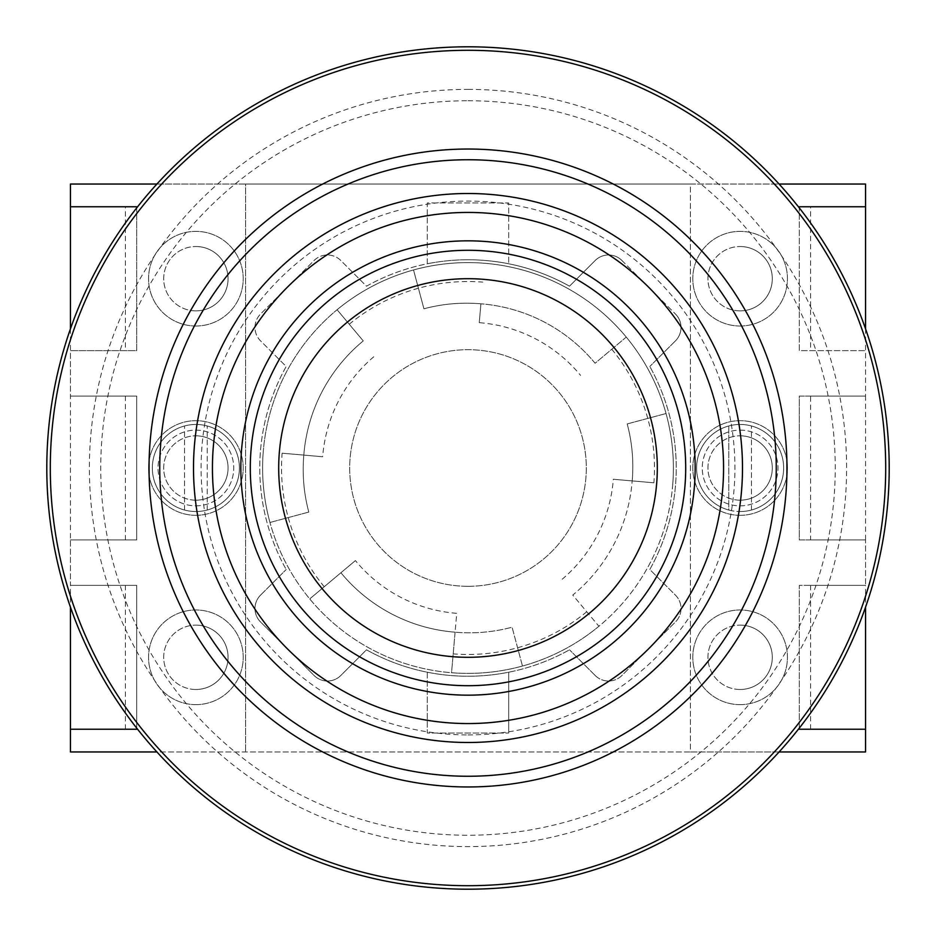 <?xml version="1.0" encoding="UTF-8"?>
<svg xmlns="http://www.w3.org/2000/svg" width="936" height="936" viewBox="0 0 936 936"><rect width="100%" height="100%" fill="white"/><g stroke="black" fill="none" stroke-linecap="round" stroke-linejoin="round"><path stroke-width="0.7" stroke-dasharray="4.68 3.51" d="M468 889.2A421.2 421.2 0 0 0 889.2 468A421.2 421.2 0 0 0 468 46.8A421.2 421.2 0 0 0 46.8 468A421.2 421.2 0 0 0 468 889.2M468 89.388A378.612 378.612 0 0 1 846.612 468A378.612 378.612 0 0 1 468 846.612A378.612 378.612 0 0 1 89.388 468A378.612 378.612 0 0 1 468 89.388M468 212.437A255.563 255.563 0 0 1 723.563 468A255.563 255.563 0 0 1 468 723.563A255.563 255.563 0 0 1 212.437 468A255.563 255.563 0 0 1 468 212.437A255.563 255.563 0 0 1 723.563 468A255.563 255.563 0 0 1 468 723.563A255.563 255.563 0 0 1 212.437 468A255.563 255.563 0 0 1 468 212.437M586.743 611.77A186.463 186.463 0 0 1 453.2 653.878L451.55 672.738A205.393 205.393 0 0 0 598.911 626.266L572.75 595.085A164.689 164.689 0 0 0 632.186 480.905A164.689 164.689 0 0 1 572.75 595.085L598.911 626.266A205.393 205.393 0 0 0 666.034 413.525A205.393 205.393 0 0 1 672.738 484.45A205.393 205.393 0 0 0 626.266 337.089L595.085 363.25A164.689 164.689 0 0 0 480.905 303.814A164.689 164.689 0 0 1 595.085 363.25L626.266 337.089A205.393 205.393 0 0 0 468 262.606A205.393 205.393 0 0 1 484.45 263.262A205.393 205.393 0 0 0 468 262.606A205.393 205.393 0 0 1 673.393 468A205.393 205.393 0 0 1 451.55 672.738L455.095 632.186A164.689 164.689 0 0 1 340.915 572.75A164.689 164.689 0 0 0 455.095 632.186L456.745 613.326A145.759 145.759 0 0 1 355.411 560.582L309.734 598.911L355.411 560.582M468 586.31A118.31 118.31 0 0 1 349.69 468A118.31 118.31 0 0 1 468 349.69A118.31 118.31 0 0 1 586.31 468A118.31 118.31 0 0 1 468 586.31A118.31 118.31 0 0 1 349.69 468A118.31 118.31 0 0 1 468 349.69A118.31 118.31 0 0 1 586.31 468A118.31 118.31 0 0 1 468 586.31M522.475 666.034A205.393 205.393 0 0 1 262.606 468A205.393 205.393 0 0 1 468 262.606A205.393 205.393 0 0 0 337.089 309.734L363.25 340.915A164.689 164.689 0 0 0 303.814 455.095A164.689 164.689 0 0 1 363.25 340.915L337.089 309.734A205.393 205.393 0 0 0 269.966 522.475A205.393 205.393 0 0 1 263.262 451.55A205.393 205.393 0 0 0 522.475 666.034L512.074 627.202A164.689 164.689 0 0 1 455.095 632.186A164.689 164.689 0 0 0 512.074 627.202L522.475 666.034M479.255 322.674L480.905 303.814A164.689 164.689 0 0 0 423.926 308.798L413.525 269.966A205.393 205.393 0 0 1 468 262.606A205.393 205.393 0 0 0 413.525 269.966L423.926 308.798A164.689 164.689 0 0 1 480.905 303.814L479.255 322.674A145.759 145.759 0 0 1 580.589 375.418M611.77 349.257A186.463 186.463 0 0 1 653.878 482.8L613.326 479.255A145.759 145.759 0 0 1 560.582 580.589M453.2 653.878L456.745 613.326M324.23 586.743A186.463 186.463 0 0 1 282.122 453.2L322.674 456.745A145.759 145.759 0 0 1 375.418 355.411M349.257 324.23A186.463 186.463 0 0 1 482.8 282.122M282.122 453.2L322.674 456.745M308.798 512.074A164.689 164.689 0 0 1 303.814 455.095A164.689 164.689 0 0 0 308.798 512.074L269.966 522.475L308.798 512.074M653.878 482.8L613.326 479.255M627.202 423.926A164.689 164.689 0 0 1 632.186 480.905A164.689 164.689 0 0 0 627.202 423.926L666.034 413.525L627.202 423.926M195.881 505.861A37.861 37.861 0 0 0 233.743 468A37.861 37.861 0 0 0 195.881 430.139A37.861 37.861 0 0 0 158.02 468A37.861 37.861 0 0 0 195.881 505.861A37.861 37.861 0 0 0 233.743 468A37.861 37.861 0 0 0 195.881 430.139A37.861 37.861 0 0 0 158.02 468A37.861 37.861 0 0 0 195.881 505.861M195.881 424.464A43.536 43.536 0 0 1 239.417 468A43.536 43.536 0 0 1 195.881 511.536A43.536 43.536 0 0 1 152.334 468A43.536 43.536 0 0 1 207.23 425.974A43.536 43.536 0 0 1 195.881 511.536A43.536 43.536 0 0 1 184.521 425.974A43.536 43.536 0 0 1 195.881 424.464M207.23 510.026L207.23 425.974L207.23 510.026M184.521 510.026L184.521 425.974L184.521 510.026M740.119 430.139A37.861 37.861 0 0 1 777.98 468A37.861 37.861 0 0 1 740.119 505.861A37.861 37.861 0 0 1 702.257 468A37.861 37.861 0 0 1 740.119 430.139A37.861 37.861 0 0 1 777.98 468A37.861 37.861 0 0 1 740.119 505.861A37.861 37.861 0 0 1 702.257 468A37.861 37.861 0 0 1 740.119 430.139M740.119 511.536A43.536 43.536 0 0 0 783.666 468A43.536 43.536 0 0 0 740.119 424.464A43.536 43.536 0 0 0 696.583 468A43.536 43.536 0 0 0 751.479 510.026A43.536 43.536 0 0 0 740.119 424.464A43.536 43.536 0 0 0 728.77 510.026L728.77 425.974L728.77 510.026A43.536 43.536 0 0 0 740.119 511.536M751.479 510.026L751.479 425.974L751.479 510.026M621.937 260.524A18.931 18.931 0 0 0 595.167 260.524L569.509 286.182A208.237 208.237 0 0 0 468 259.763A208.237 208.237 0 0 1 569.509 286.182L595.167 260.524A18.931 18.931 0 0 1 621.937 260.524L675.476 314.063L621.937 260.524M340.833 260.524A18.931 18.931 0 0 0 314.063 260.524L260.524 314.063A18.931 18.931 0 0 0 260.524 340.833L286.182 366.491A208.237 208.237 0 0 0 286.182 569.509A208.237 208.237 0 0 1 286.182 366.491L260.524 340.833A18.931 18.931 0 0 1 260.524 314.063L314.063 260.524A18.931 18.931 0 0 1 340.833 260.524L366.491 286.182A208.237 208.237 0 0 1 427.296 263.788L427.296 202.972L508.704 202.972L508.704 263.788L508.704 202.972L427.296 202.972L427.296 263.788A208.237 208.237 0 0 1 468 259.763A208.237 208.237 0 0 0 366.491 286.182L340.833 260.524M740.119 689.481A32.187 32.187 0 0 1 707.944 657.306A32.187 32.187 0 0 1 740.119 625.119A32.187 32.187 0 0 0 707.944 657.306A32.187 32.187 0 0 0 740.119 689.481A32.187 32.187 0 0 0 772.305 657.306A32.187 32.187 0 0 0 740.119 625.119A32.187 32.187 0 0 1 772.305 657.306A32.187 32.187 0 0 1 740.119 689.481M740.119 500.187A32.187 32.187 0 0 1 707.944 468A32.187 32.187 0 0 1 740.119 435.813A32.187 32.187 0 0 0 707.944 468A32.187 32.187 0 0 0 740.119 500.187A32.187 32.187 0 0 0 772.305 468A32.187 32.187 0 0 0 740.119 435.813A32.187 32.187 0 0 1 772.305 468A32.187 32.187 0 0 1 740.119 500.187M740.119 310.881A32.187 32.187 0 0 1 707.944 278.694A32.187 32.187 0 0 1 740.119 246.519A32.187 32.187 0 0 0 707.944 278.694A32.187 32.187 0 0 0 740.119 310.881A32.187 32.187 0 0 0 772.305 278.694A32.187 32.187 0 0 0 740.119 246.519A32.187 32.187 0 0 1 772.305 278.694A32.187 32.187 0 0 1 740.119 310.881M195.881 310.881A32.187 32.187 0 0 1 163.695 278.694A32.187 32.187 0 0 1 195.881 246.519A32.187 32.187 0 0 0 163.695 278.694A32.187 32.187 0 0 0 195.881 310.881A32.187 32.187 0 0 0 228.056 278.694A32.187 32.187 0 0 0 195.881 246.519A32.187 32.187 0 0 1 228.056 278.694A32.187 32.187 0 0 1 195.881 310.881M195.881 500.187A32.187 32.187 0 0 1 163.695 468A32.187 32.187 0 0 1 195.881 435.813A32.187 32.187 0 0 0 163.695 468A32.187 32.187 0 0 0 195.881 500.187A32.187 32.187 0 0 0 228.056 468A32.187 32.187 0 0 0 195.881 435.813A32.187 32.187 0 0 1 228.056 468A32.187 32.187 0 0 1 195.881 500.187M195.881 689.481A32.187 32.187 0 0 1 163.695 657.306A32.187 32.187 0 0 1 195.881 625.119A32.187 32.187 0 0 0 163.695 657.306A32.187 32.187 0 0 0 195.881 689.481A32.187 32.187 0 0 0 228.056 657.306A32.187 32.187 0 0 0 195.881 625.119A32.187 32.187 0 0 1 228.056 657.306A32.187 32.187 0 0 1 195.881 689.481M195.881 326.02A47.327 47.327 0 0 1 148.555 278.694A47.327 47.327 0 0 1 195.881 231.367A47.327 47.327 0 0 1 243.208 278.694A47.327 47.327 0 0 1 195.881 326.02A47.327 47.327 0 0 1 148.555 278.694A47.327 47.327 0 0 1 195.881 231.367A47.327 47.327 0 0 1 243.208 278.694A47.327 47.327 0 0 1 195.881 326.02M195.881 515.327A47.327 47.327 0 0 1 148.555 468A47.327 47.327 0 0 1 195.881 420.673A47.327 47.327 0 0 1 243.208 468A47.327 47.327 0 0 1 195.881 515.327A47.327 47.327 0 0 1 148.555 468A47.327 47.327 0 0 1 195.881 420.673A47.327 47.327 0 0 1 243.208 468A47.327 47.327 0 0 1 195.881 515.327M740.119 326.02A47.327 47.327 0 0 1 692.792 278.694A47.327 47.327 0 0 1 740.119 231.367A47.327 47.327 0 0 1 787.445 278.694A47.327 47.327 0 0 1 740.119 326.02A47.327 47.327 0 0 1 692.792 278.694A47.327 47.327 0 0 1 740.119 231.367A47.327 47.327 0 0 1 787.445 278.694A47.327 47.327 0 0 1 740.119 326.02M740.119 515.327A47.327 47.327 0 0 1 692.792 468A47.327 47.327 0 0 1 740.119 420.673A47.327 47.327 0 0 1 787.445 468A47.327 47.327 0 0 1 740.119 515.327A47.327 47.327 0 0 1 692.792 468A47.327 47.327 0 0 1 740.119 420.673A47.327 47.327 0 0 1 787.445 468A47.327 47.327 0 0 1 740.119 515.327M740.119 704.632A47.327 47.327 0 0 1 692.792 657.306A47.327 47.327 0 0 1 740.119 609.98A47.327 47.327 0 0 1 787.445 657.306A47.327 47.327 0 0 1 740.119 704.632A47.327 47.327 0 0 1 692.792 657.306A47.327 47.327 0 0 1 740.119 609.98A47.327 47.327 0 0 1 787.445 657.306A47.327 47.327 0 0 1 740.119 704.632M195.881 704.632A47.327 47.327 0 0 1 148.555 657.306A47.327 47.327 0 0 1 195.881 609.98A47.327 47.327 0 0 1 243.208 657.306A47.327 47.327 0 0 1 195.881 704.632A47.327 47.327 0 0 1 148.555 657.306A47.327 47.327 0 0 1 195.881 609.98A47.327 47.327 0 0 1 243.208 657.306A47.327 47.327 0 0 1 195.881 704.632M70.457 328.805L70.457 350.637L136.714 350.637L136.714 206.762L70.457 206.762L70.457 184.041L245.571 184.041L245.571 751.959L245.571 184.041L690.429 184.041L690.429 751.959L70.457 751.959L70.457 729.238L136.714 729.238L136.714 585.363L70.457 585.363L70.457 539.932L136.714 539.932L136.714 396.068L70.457 396.068L70.457 350.637L136.714 350.637L136.714 207.886M260.524 595.167L286.182 569.509L260.524 595.167A18.931 18.931 0 0 0 260.524 621.937L314.063 675.476A18.931 18.931 0 0 0 340.833 675.476L366.491 649.818A208.237 208.237 0 0 0 569.509 649.818A208.237 208.237 0 0 1 508.704 672.212L508.704 733.028L508.704 672.212A208.237 208.237 0 0 1 366.491 649.818L340.833 675.476A18.931 18.931 0 0 1 314.063 675.476L260.524 621.937A18.931 18.931 0 0 1 260.524 595.167M427.296 672.212L427.296 733.028L508.704 733.028L427.296 733.028L427.296 672.212M595.167 675.476L569.509 649.818L595.167 675.476A18.931 18.931 0 0 0 621.937 675.476L675.476 621.937A18.931 18.931 0 0 0 675.476 595.167L649.818 569.509A208.237 208.237 0 0 0 649.818 366.491A208.237 208.237 0 0 1 649.818 569.509L675.476 595.167A18.931 18.931 0 0 1 675.476 621.937L621.937 675.476A18.931 18.931 0 0 1 595.167 675.476M675.476 340.833L649.818 366.491L675.476 340.833A18.931 18.931 0 0 0 675.476 314.063A18.931 18.931 0 0 1 675.476 340.833M799.285 728.114L799.285 585.363L865.543 585.363L865.543 607.195M865.543 328.805L865.543 396.068L810.611 396.068L810.611 539.932L865.543 539.932L865.543 585.363L865.543 539.932L799.285 539.932L799.285 396.068L865.543 396.068L865.543 539.932L799.285 539.932L799.285 396.068L865.543 396.068L865.543 350.637L799.285 350.637L799.285 207.886M156.909 184.041L779.091 184.041M136.714 728.114L136.714 585.363L70.457 585.363L70.457 607.195M779.091 751.959L156.909 751.959M810.611 729.238L810.611 585.363L865.543 585.363L799.285 585.363L799.285 729.238L865.543 729.238L810.611 729.238L865.543 729.238L865.543 751.959L690.429 751.959L690.429 184.041L865.543 184.041L865.543 206.762L799.285 206.762L799.285 350.637L865.543 350.637M125.389 206.762L70.457 206.762L125.389 206.762L125.389 350.637L70.457 350.637L70.457 585.363L125.389 585.363L70.457 585.363M125.389 396.068L125.389 539.932L70.457 539.932L136.714 539.932L136.714 396.068L70.457 396.068M125.389 539.932L70.457 539.932M125.389 350.637L70.457 350.637M125.389 585.363L125.389 729.238L70.457 729.238L125.389 729.238M810.611 396.068L865.543 396.068M865.543 539.932L810.611 539.932M810.611 206.762L865.543 206.762L810.611 206.762L810.611 350.637M810.611 585.363L865.543 585.363M468 100.749A367.251 367.251 0 0 1 835.251 468A367.251 367.251 0 0 1 468 835.251A367.251 367.251 0 0 1 100.749 468A367.251 367.251 0 0 1 468 100.749M468 734.912A266.912 266.912 0 0 0 734.912 468A266.912 266.912 0 0 0 468 201.088A266.912 266.912 0 0 0 201.088 468A266.912 266.912 0 0 0 468 734.912"/><path stroke-width="1.4" d="M468 46.8A421.2 421.2 0 0 1 889.2 468A421.2 421.2 0 0 1 468 889.2A421.2 421.2 0 0 1 46.8 468A421.2 421.2 0 0 1 468 46.8A421.2 421.2 0 0 0 46.8 468A421.2 421.2 0 0 0 468 889.2M865.543 607.195L865.543 751.959L779.091 751.959M865.543 729.238L799.285 729.238L799.285 728.114M799.285 207.886L799.285 206.762L865.543 206.762L865.543 328.805M779.091 184.041L865.543 184.041L865.543 206.762M136.714 207.886L136.714 206.762L70.457 206.762L70.457 184.041L156.909 184.041M156.909 751.959L70.457 751.959L70.457 729.238L136.714 729.238L136.714 728.114M70.457 206.762L70.457 328.805M70.457 607.195L70.457 729.238M468 212.437A255.563 255.563 0 0 1 723.563 468A255.563 255.563 0 0 1 468 723.563A255.563 255.563 0 0 1 212.437 468A255.563 255.563 0 0 1 468 212.437A255.563 255.563 0 0 0 212.437 468A255.563 255.563 0 0 0 468 723.563M468 278.694A189.306 189.306 0 0 1 657.306 468A189.306 189.306 0 0 1 468 657.306A189.306 189.306 0 0 1 278.694 468A189.306 189.306 0 0 1 468 278.694M468 193.506A274.494 274.494 0 0 1 742.494 468A274.494 274.494 0 0 1 468 742.494A274.494 274.494 0 0 1 193.506 468A274.494 274.494 0 0 1 468 193.506M468 149.035A318.965 318.965 0 0 1 786.965 468A318.965 318.965 0 0 1 468 786.965A318.965 318.965 0 0 1 149.035 468A318.965 318.965 0 0 1 468 149.035M468 776.26A308.26 308.26 0 0 0 776.26 468A308.26 308.26 0 0 0 468 159.74A308.26 308.26 0 0 0 159.74 468A308.26 308.26 0 0 0 468 776.26M468 885.702A417.702 417.702 0 0 0 885.702 468A417.702 417.702 0 0 0 468 50.298A417.702 417.702 0 0 0 50.298 468A417.702 417.702 0 0 0 468 885.702M468 695.167A227.167 227.167 0 0 0 695.167 468A227.167 227.167 0 0 0 468 240.833A227.167 227.167 0 0 0 240.833 468A227.167 227.167 0 0 0 468 695.167M468 250.298A217.702 217.702 0 0 1 685.702 468A217.702 217.702 0 0 1 468 685.702A217.702 217.702 0 0 1 250.298 468A217.702 217.702 0 0 1 468 250.298"/></g></svg>
